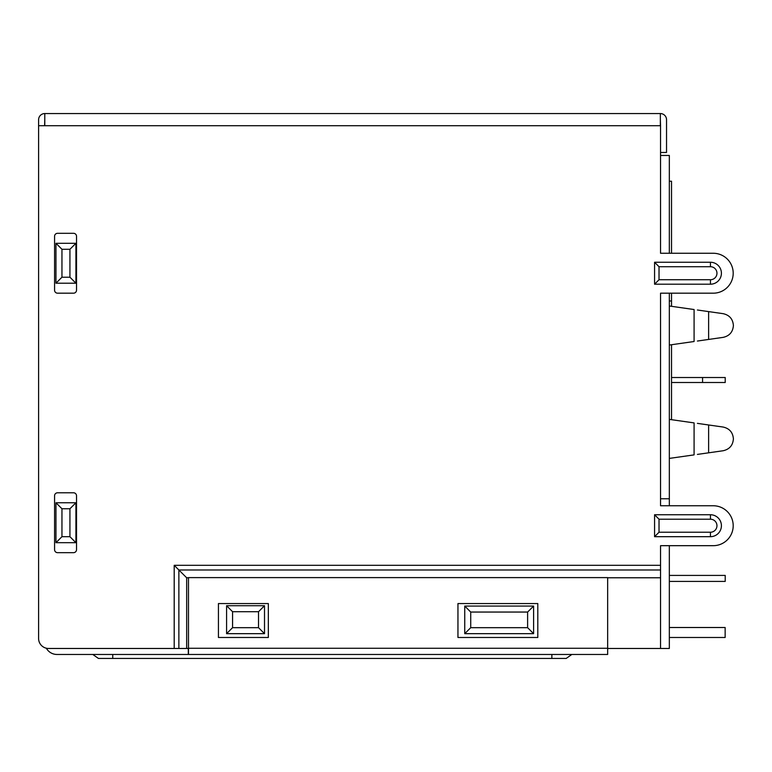 <?xml version="1.0" encoding="UTF-8"?>
<svg xmlns="http://www.w3.org/2000/svg" width="772" height="772" viewBox="0 0 772 772"><rect width="100%" height="100%" fill="white"/><g stroke="black" fill="none" stroke-linecap="round" stroke-linejoin="round"><path stroke-width="1.16" d="M660.349 125.72L660.349 113.552L44.786 113.552L44.786 125.72L660.543 125.72L660.543 253.264L713.241 253.264L671.524 253.264L671.524 181.217L669.334 181.217M669.334 300.974L671.524 300.974L671.524 293.186L713.241 293.186L660.543 293.186L660.543 505.757L713.241 505.757L669.334 505.757L669.334 293.186M188.493 577.774L186.67 577.774L178.872 569.987L660.543 569.987L660.543 545.679L713.241 545.679L669.334 545.679L669.334 648.47L607.651 648.47M186.67 577.774L186.67 648.47L48.578 648.47A9.978 9.978 0 0 1 38.6 638.492L38.6 125.72L44.786 125.72M186.67 648.47L188.493 648.47M660.543 569.987L660.543 648.47M654.569 514.75L654.569 536.685L710.443 536.685A10.972 10.972 0 0 0 721.415 525.722A10.972 10.972 0 0 0 710.443 514.75L654.569 514.75L659.027 519.209L710.443 519.209A6.504 6.504 0 0 1 716.956 525.722A6.504 6.504 0 0 1 710.443 532.226L659.027 532.226L659.027 519.209M654.569 262.258L654.569 284.202L710.443 284.202A10.972 10.972 0 0 0 721.415 273.23A10.972 10.972 0 0 0 710.443 262.258L654.569 262.258L659.027 266.716L710.443 266.716A6.504 6.504 0 0 1 716.956 273.23A6.504 6.504 0 0 1 710.443 279.734L659.027 279.734L659.027 266.716M713.241 545.679A19.956 19.956 0 0 0 733.197 525.722A19.956 19.956 0 0 0 713.241 505.757M713.241 293.186A19.956 19.956 0 0 0 733.197 273.23A19.956 19.956 0 0 0 713.241 253.264M57.562 293.186L73.533 293.186A2.991 2.991 0 0 0 76.524 290.195L76.524 236.3A2.991 2.991 0 0 0 73.533 233.308L57.562 233.308A2.991 2.991 0 0 0 54.571 236.3L54.571 290.195A2.991 2.991 0 0 0 57.562 293.186M73.533 552.665L57.562 552.665A2.991 2.991 0 0 1 54.571 549.674L54.571 495.778A2.991 2.991 0 0 1 57.562 492.787L73.533 492.787A2.991 2.991 0 0 1 76.524 495.778L76.524 549.674A2.991 2.991 0 0 1 73.533 552.665M38.6 125.72L38.6 119.737A6.186 6.186 0 0 1 44.786 113.552M44.593 125.72L44.786 119.535M660.349 113.552A6.186 6.186 0 0 1 666.535 119.737L666.535 152.47L660.543 152.47M660.349 119.535L660.543 125.72M660.543 565.316L174.202 565.316L178.872 569.987L178.872 648.47M264.507 605.721L264.507 633.667L226.582 633.667L226.582 605.721L264.507 605.721L258.523 611.713L264.507 605.721M258.523 627.675L264.507 633.667L258.523 627.675L232.575 627.675L226.582 633.667L232.575 627.675L232.575 611.713L226.582 605.721L232.575 611.713L258.523 611.713L258.523 627.675M464.744 606.068L533.606 606.068L533.606 633.667L464.744 633.667L464.744 606.068L470.727 612.051L464.744 606.068M527.614 612.051L533.606 606.068L527.614 612.051L527.614 627.675L533.606 633.667L527.614 627.675L470.727 627.675L464.744 633.667L470.727 627.675L470.727 612.051L527.614 612.051M654.569 284.202L659.027 279.734M654.569 536.685L659.027 532.226M188.493 654.463L607.651 654.463L607.651 577.61L188.493 577.61L188.493 654.463L56.964 654.463A12.178 12.178 0 0 1 46.33 648.21M457.95 603.559L537.794 603.559L537.794 637.489L457.95 637.489L457.95 603.559M218.437 603.559L268.338 603.559L268.338 637.489L218.437 637.489L218.437 603.559M188.3 648.47L188.3 654.463M98.44 658.448L92.794 654.463L98.44 658.448L566.185 658.448L571.83 654.463L566.185 658.448M75.926 283.208L55.96 283.208L55.96 243.286L75.926 243.286L75.926 283.208L69.934 277.216L75.926 283.208M61.953 277.216L55.96 283.208L61.953 277.216L61.953 249.279L55.96 243.286L61.953 249.279L69.934 249.279L75.926 243.286L69.934 249.279L69.934 277.216L61.953 277.216M75.926 542.687L55.96 542.687L55.96 502.765L75.926 502.765L75.926 542.687L69.934 536.694L75.926 542.687M61.953 536.694L55.96 542.687L61.953 536.694L61.953 508.748L55.96 502.765L61.953 508.748L69.934 508.748L75.926 502.765L69.934 508.748L69.934 536.694L61.953 536.694M669.334 253.264L669.334 155.462L660.543 155.462M660.543 498.77L669.334 498.77M725.149 637.489L669.334 637.489L725.149 637.489L669.334 637.489L725.149 637.489L725.149 627.511L669.334 627.511M697.415 454.409L723.113 450.752C729.463 449.333 732.889 445.376 733.4 438.892C732.889 432.407 729.463 428.46 723.113 427.041L708.619 424.976L708.619 452.817M708.619 424.976L697.415 423.374M697.415 341.041L708.619 339.439L708.619 311.598L723.113 313.664L697.415 310.006M669.334 458.404L694.086 454.882L694.086 422.902L669.334 419.379M669.334 345.036L694.086 341.513L694.086 309.533L669.334 306.011M708.619 339.439L723.113 337.374C729.463 335.965 732.889 332.008 733.4 325.523C732.889 319.039 729.463 315.082 723.113 313.664M671.524 300.974L671.524 306.32M671.524 344.717L671.524 419.698M702.578 377.518L725.217 377.518L725.217 382.507L671.524 382.507L702.578 382.507L671.524 382.507L702.578 382.507L702.578 377.518L671.524 377.518M725.217 581.403L669.334 581.403L725.217 581.403L669.334 581.403L725.217 581.403L725.217 575.42L669.334 575.42M660.543 577.774L607.651 577.774M174.202 565.316L174.202 648.47M710.443 262.258L710.443 266.716M710.443 279.734L710.443 284.202M710.443 514.75L710.443 519.209M710.443 532.226L710.443 536.685M188.493 648.268L607.651 648.268M112.751 654.463L112.751 658.448M551.864 658.448L551.864 654.463"/></g></svg>
